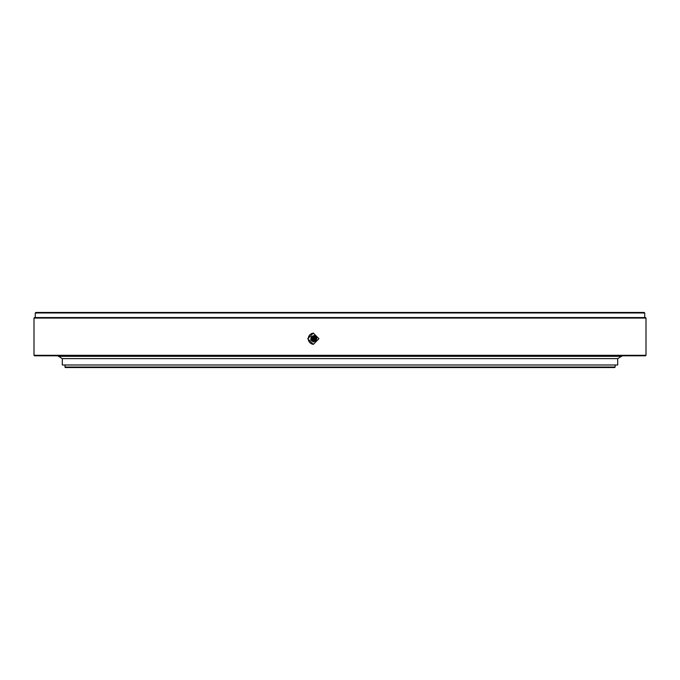 <?xml version="1.0" encoding="UTF-8"?>
<svg xmlns="http://www.w3.org/2000/svg" width="680" height="680" viewBox="0 0 680 680"><rect width="100%" height="100%" fill="white"/><g stroke="black" fill="none" stroke-linecap="round" stroke-linejoin="round"><path stroke-width="1.02" d="M64.855 367.03L615.145 367.03L614.635 367.54L65.365 367.54L64.855 364.99M615.145 367.03L615.145 364.99M621.545 356.26L58.454 356.26L62.305 358.615L617.695 358.615L617.695 364.99L62.305 364.99L62.305 358.615L617.695 358.615L621.452 356.32M313.446 338.308A1.02 1.02 -90 0 0 313.446 339.142M318.92 338.725L313.327 344.335L307.743 338.725L313.327 333.115L318.92 338.725M313.599 333.124A5.61 5.585 -90 0 0 308.278 338.725A5.61 5.585 -90 0 0 313.599 344.326M646 355.3L645.49 355.81L34.51 355.81L34 355.3L646 355.3L646 318.07L34 318.07L34 355.3M34 318.07L34.51 317.56L645.49 317.56L646 318.07M35.275 312.97L35.785 312.46L644.215 312.46L644.725 312.97L35.275 312.97L35.275 317.56M314.126 337.96L314.126 339.49M313.726 339.405A0.765 0.765 90 0 1 313.726 338.045M313.675 339.43A0.765 0.765 90 0 1 312.63 338.878A0.765 0.765 90 0 1 313.378 337.96A0.765 0.765 90 0 1 313.675 339.43M313.871 339.898A1.275 1.266 -90 0 0 314.543 338.224A1.275 1.266 -90 0 0 312.876 337.552A1.275 1.266 -90 0 0 312.205 339.226A1.275 1.266 -90 0 0 313.871 339.898M312.74 337.238A1.785 1.776 90 0 1 315.367 338.028A1.785 1.776 90 0 1 312.74 340.212M314.135 335.512L316.82 337.458L316.633 339.065L316.429 340.671L313.344 341.938L316.319 340.671L316.71 337.458L314.135 335.512L311.168 336.778L310.769 339.991L313.344 341.938M312.639 336.141A2.805 2.796 90 0 1 316.506 339.065A2.805 2.796 90 0 1 312.052 340.969A2.805 2.796 90 0 1 312.639 336.141M314.015 340.127A1.522 1.522 -90 0 0 314.815 338.13A1.522 1.522 -90 0 0 312.825 337.322A1.522 1.522 -90 0 0 312.026 339.32A1.522 1.522 -90 0 0 314.015 340.127M644.725 317.56L644.725 312.97M60.852 356.26L58.735 355.81M622.285 355.81L621.775 356.32L58.548 356.32M58.454 356.26L57.715 355.81M277.678 356.32L289.484 356.32L277.678 356.32M298.409 356.32L335.537 356.32L298.409 356.32M344.462 356.32L381.591 356.32L344.462 356.32M390.515 356.32L403.614 356.32L390.515 356.32M417.418 356.32L418.693 356.32L417.418 356.32M446.598 356.32L447.805 356.32L446.598 356.32M460.564 356.32L461.728 356.32L460.564 356.32M594.346 356.32L596.708 356.32L594.346 356.32M619.149 356.26L621.265 355.81M312.825 337.203C315.223 337.382 315.648 338.394 314.118 340.247C311.729 340.068 311.296 339.056 312.825 337.203"/></g></svg>
